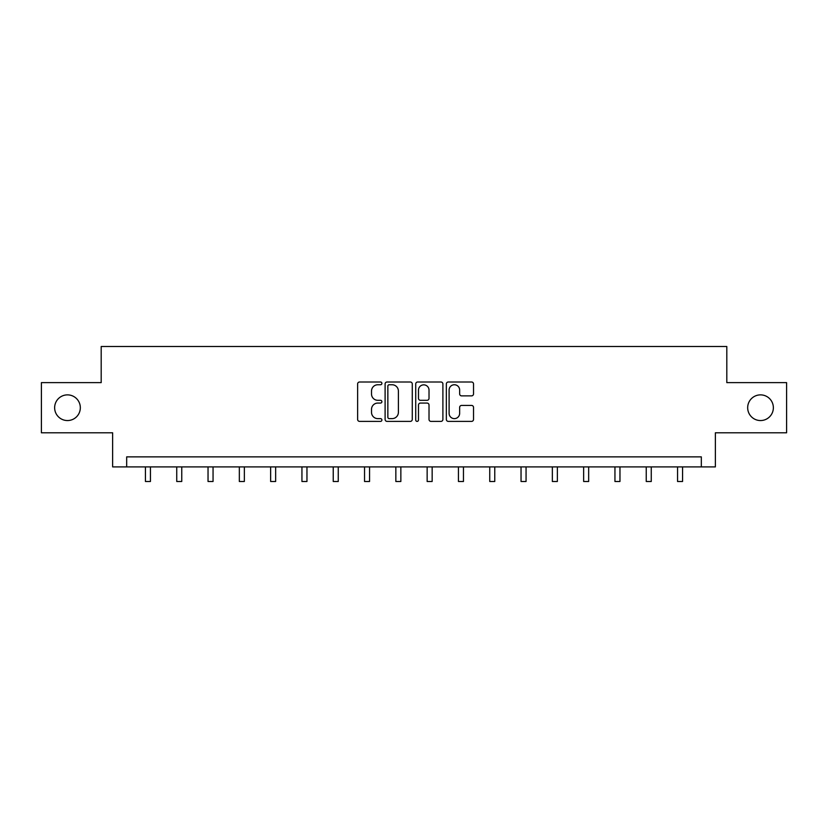 <?xml version="1.0" encoding="UTF-8"?>
<svg xmlns="http://www.w3.org/2000/svg" width="828" height="828" viewBox="0 0 828 828"><rect width="100%" height="100%" fill="white"/><g stroke="black" fill="none" stroke-linecap="round" stroke-linejoin="round"><path stroke-width="1.24" d="M381.894 383.374A1.377 1.377 0 0 0 380.518 381.998L359.59 381.998A1.966 1.966 0 0 0 357.624 383.964L357.624 419.413A1.966 1.966 0 0 0 359.59 421.39L380.518 421.39A1.377 1.377 0 0 0 381.894 420.003A1.377 1.377 0 0 0 380.518 418.626L377.806 418.626A6.303 6.303 0 0 1 371.513 412.323L371.513 409.374A6.303 6.303 0 0 1 377.806 403.07L380.518 403.07A1.377 1.377 0 0 0 381.894 401.694A1.377 1.377 0 0 0 380.518 400.307L377.806 400.307A6.303 6.303 0 0 1 371.513 394.014L371.513 391.054A6.303 6.303 0 0 1 377.806 384.751L380.518 384.751A1.377 1.377 0 0 0 381.894 383.374M747.674 407.707A12.844 12.844 0 0 0 760.518 420.552A12.844 12.844 0 0 0 773.362 407.707A12.844 12.844 0 0 0 760.518 394.873A12.844 12.844 0 0 0 747.674 407.707M54.638 407.707A12.844 12.844 0 0 0 67.482 420.552A12.844 12.844 0 0 0 80.326 407.707A12.844 12.844 0 0 0 67.482 394.873A12.844 12.844 0 0 0 54.638 407.707M471.556 395.877A1.966 1.966 0 0 0 473.523 393.911L473.523 383.964A1.966 1.966 0 0 0 471.556 381.998L448.321 381.998A1.966 1.966 0 0 0 446.344 383.964L446.344 419.413A1.966 1.966 0 0 0 448.321 421.39L471.556 421.39A1.966 1.966 0 0 0 473.523 419.413L473.523 407.397A1.966 1.966 0 0 0 471.556 405.43L461.61 405.43A1.966 1.966 0 0 0 459.643 407.397L459.643 413.358A5.268 5.268 0 0 1 454.375 418.626A5.268 5.268 0 0 1 449.107 413.358L449.107 390.019A5.268 5.268 0 0 1 454.375 384.751A5.268 5.268 0 0 1 459.643 390.019L459.643 393.911A1.966 1.966 0 0 0 461.61 395.877L471.556 395.877M701.326 466.899L715.371 466.899L715.371 432.796L786.6 432.796L786.6 382.629L726.808 382.629L726.808 346.508L101.192 346.508L101.192 382.629L41.4 382.629L41.4 432.796L112.629 432.796L112.629 466.899L701.326 466.899L701.326 456.87L126.674 456.87L126.674 466.899M412.272 383.964A1.966 1.966 0 0 0 410.305 381.998L387.069 381.998A1.966 1.966 0 0 0 385.103 383.964L385.103 419.413A1.966 1.966 0 0 0 387.069 421.39L410.305 421.39A1.966 1.966 0 0 0 412.272 419.413L412.272 383.964M417.695 381.998L440.931 381.998A1.966 1.966 0 0 1 442.897 383.964L442.897 419.413A1.966 1.966 0 0 1 440.931 421.39L430.984 421.39A1.966 1.966 0 0 1 429.018 419.413L429.018 405.037A1.966 1.966 0 0 0 427.051 403.07L420.448 403.07A1.966 1.966 0 0 0 418.482 405.037L418.482 420.003A1.377 1.377 0 0 1 417.105 421.39A1.377 1.377 0 0 1 415.728 420.003L415.728 383.964A1.966 1.966 0 0 1 417.695 381.998M389.232 384.751A1.377 1.377 0 0 0 387.856 386.127L387.856 417.25A1.377 1.377 0 0 0 389.232 418.626L392.089 418.626A6.303 6.303 0 0 0 398.392 412.323L398.392 391.054A6.303 6.303 0 0 0 392.089 384.751L389.232 384.751M429.018 390.123A5.268 5.268 0 0 0 423.75 384.854A5.268 5.268 0 0 0 418.482 390.123L418.482 398.34A1.966 1.966 0 0 0 420.448 400.307L427.051 400.307A1.966 1.966 0 0 0 429.018 398.34L429.018 390.123M145.438 466.899L145.438 481.492L150.448 481.492L150.448 466.899M176.737 466.899L176.737 481.492L181.756 481.492L181.756 466.899M208.035 466.899L208.035 481.492L213.055 481.492L213.055 466.899M239.333 466.899L239.333 481.492L244.353 481.492L244.353 466.899M270.642 466.899L270.642 481.492L275.652 481.492L275.652 466.899M301.941 466.899L301.941 481.492L306.96 481.492L306.96 466.899M333.239 466.899L333.239 481.492L338.259 481.492L338.259 466.899M364.537 466.899L364.537 481.492L369.557 481.492L369.557 466.899M395.846 466.899L395.846 481.492L400.856 481.492L400.856 466.899M427.144 466.899L427.144 481.492L432.154 481.492L432.154 466.899M458.443 466.899L458.443 481.492L463.463 481.492L463.463 466.899M489.741 466.899L489.741 481.492L494.761 481.492L494.761 466.899M521.04 466.899L521.04 481.492L526.059 481.492L526.059 466.899M552.348 466.899L552.348 481.492L557.358 481.492L557.358 466.899M583.647 466.899L583.647 481.492L588.667 481.492L588.667 466.899M614.945 466.899L614.945 481.492L619.965 481.492L619.965 466.899M646.244 466.899L646.244 481.492L651.263 481.492L651.263 466.899M677.552 466.899L677.552 481.492L682.562 481.492L682.562 466.899"/></g></svg>
